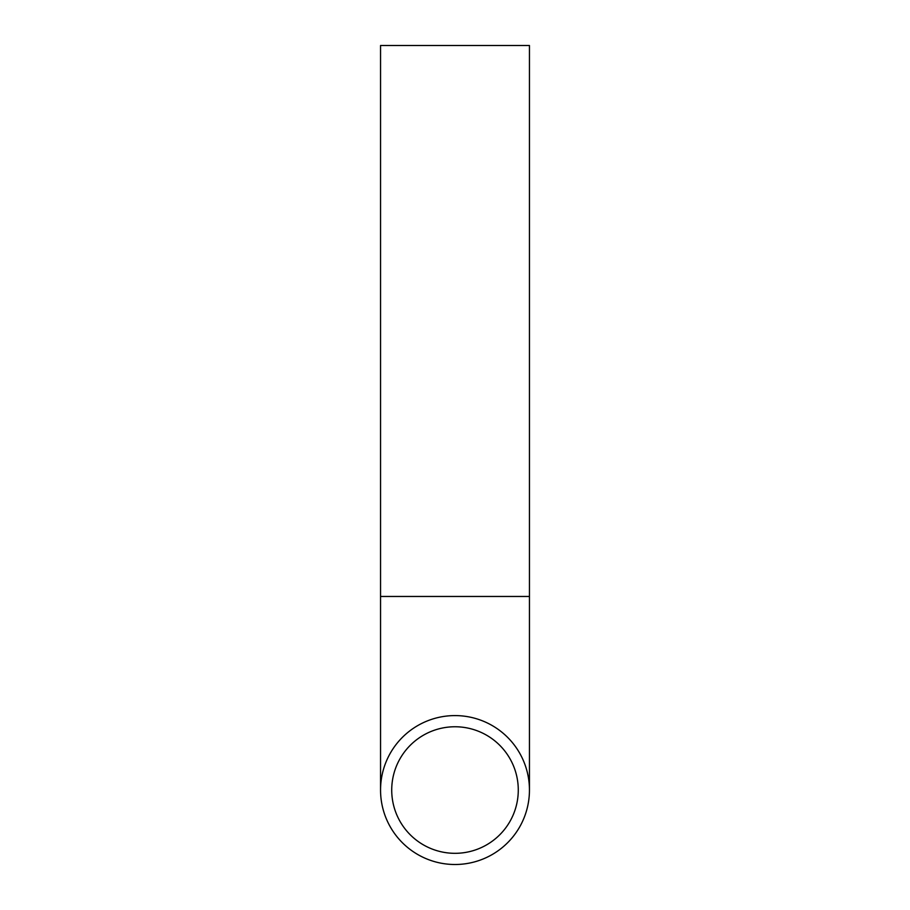 <?xml version="1.0" encoding="UTF-8"?>
<svg xmlns="http://www.w3.org/2000/svg" width="910" height="910" viewBox="0 0 910 910"><rect width="100%" height="100%" fill="white"/><g stroke="black" fill="none" stroke-linecap="round" stroke-linejoin="round"><path stroke-width="1.36" d="M529.449 596.46L380.551 596.46L380.551 45.5L529.449 45.5L529.449 790.051A74.449 74.449 0 0 0 455 715.59A74.449 74.449 0 0 0 380.551 790.051A74.449 74.449 0 0 0 455 864.5A74.449 74.449 0 0 0 529.449 790.051M455 726.76A63.291 63.291 0 0 0 400.195 821.684A63.291 63.291 0 0 0 509.805 821.684A63.291 63.291 0 0 0 455 726.76M380.551 596.46L380.551 790.051"/></g></svg>

